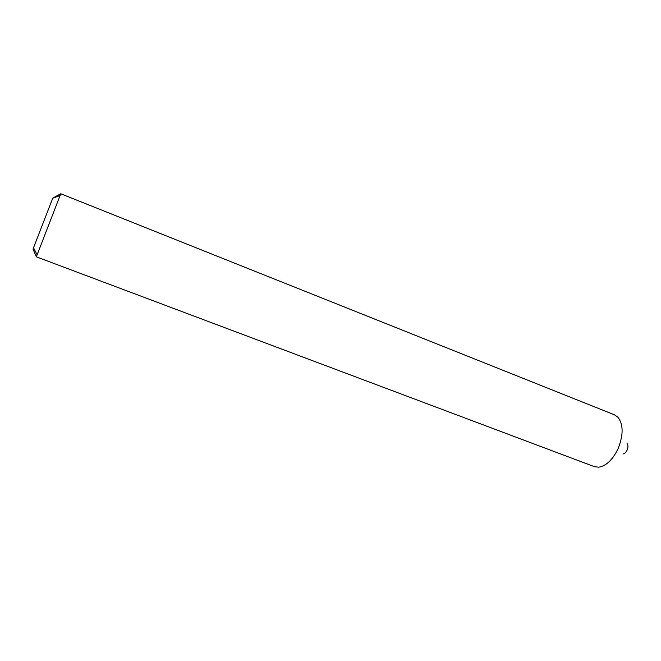 <?xml version="1.0" encoding="UTF-8"?>
<svg xmlns="http://www.w3.org/2000/svg" width="661" height="661" viewBox="0 0 661 661"><rect width="100%" height="100%" fill="white"/><g stroke="black" fill="none" stroke-linecap="round" stroke-linejoin="round"><path stroke-width="0.99" d="M627.066 443.49C628.214 445.084 628.231 447.274 627.124 450.067C626.017 452.372 624.637 453.677 623.001 453.975M614.49 414.827L618.035 417.339C623.422 424.61 623.455 435.029 618.134 448.571C612.739 459.734 606.261 465.947 598.684 467.195L594.379 466.658L36.347 256.823L60.771 193.756L614.49 414.827M36.338 256.799L33.05 249.164L33.496 247.817L52.806 198.069L60.771 193.756M33.496 247.817L37.074 254.65M52.756 198.184L60.002 195.549"/></g></svg>
